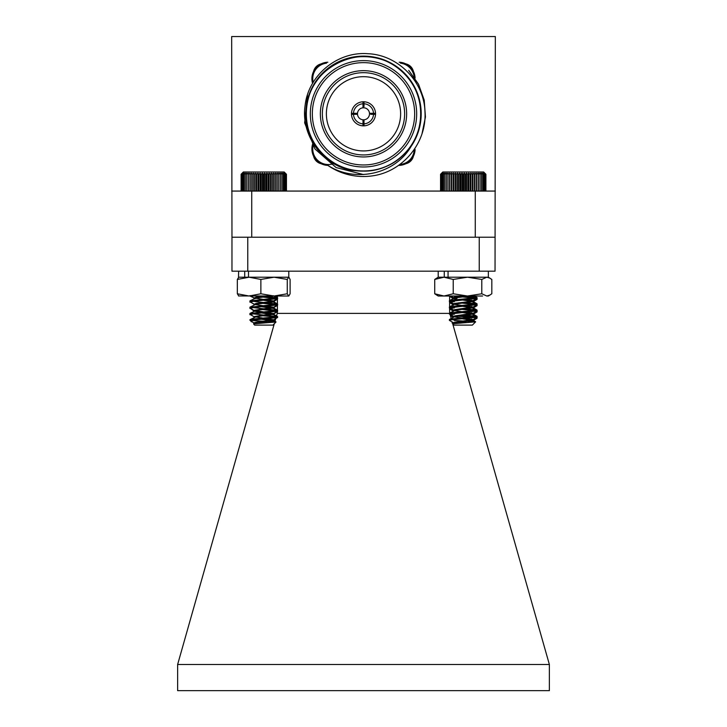<?xml version="1.0" encoding="UTF-8"?>
<svg xmlns="http://www.w3.org/2000/svg" width="727" height="727" viewBox="0 0 727 727"><rect width="100%" height="100%" fill="white"/><g stroke="black" fill="none" stroke-linecap="round" stroke-linejoin="round"><path stroke-width="1.09" d="M266.336 319.235L270.299 318.935M254.25 316.863L250.233 314.527M250.279 314.509L252.523 314.1M266.336 312.964L270.299 312.665M276.169 312.047L277.396 311.765M254.723 323.288L253.996 322.906L256.104 322.225L273.543 319.771L253.996 316.636L273.543 313.501L253.996 310.365L253.996 311.047L250.233 308.257M250.279 308.239L252.523 307.83M266.336 306.694L270.299 306.394M276.169 305.776L277.396 305.485M254.25 304.322L250.233 301.987M250.279 301.969L252.523 301.56M266.336 300.424L270.299 300.124M276.169 299.506L277.396 299.215M254.25 298.052L250.006 296.016M261.902 318.789L266.336 318.453M276.324 316.654L261.202 315.318M261.902 312.519L266.336 312.183M277.396 310.638L261.202 309.048M261.902 306.249L266.336 305.913M277.396 304.368L261.202 302.777M261.902 299.978L266.336 299.642M277.396 298.097L261.202 296.507M251.142 321.325L254.25 323.133M268.772 321.243L273.516 320.134L263.774 318.644M261.929 315.709L273.543 313.937L263.774 312.374M261.929 309.438L273.543 307.666L263.774 306.103M261.929 303.168L273.388 301.569L259.339 299.706M273.543 301.396L263.774 299.833M261.929 296.898L269.99 296.016M272.48 321.47L273.407 320.834L259.484 318.971M273.543 314.019L273.543 314.718L259.484 312.701M273.543 307.666L273.543 308.448L259.484 306.43M273.543 301.478L273.543 302.178L277.523 304.422M254.25 298.833L255.831 298.424M266.336 297.207L273.479 296.016M454.175 323.088L449.404 320.398L450.867 319.88L477.076 317.208L458.801 315.318M453.621 322.879L454.502 322.225L473.004 319.553L455.057 316.999L449.386 314.073L477.076 310.938L458.801 309.048M453.621 316.608L454.502 315.954L473.004 313.282L455.057 310.729L449.386 307.803L477.076 304.668L458.801 302.777M453.621 310.338L454.502 309.684L473.004 307.012L455.057 304.459L449.386 301.532L477.076 298.397L453.248 296.016M450.395 319.953L449.386 319.553L450.867 319.089L477.076 316.418L463.226 314.864M450.395 313.682L449.386 313.282L450.867 312.819L477.076 310.147L463.226 308.593M450.395 307.412L449.386 307.012L450.867 306.549L477.076 303.877L463.226 302.323M450.395 301.142L449.386 300.742L450.867 300.278L477.076 297.607L463.226 296.053M475.622 321.852L472.368 325.105L454.084 325.105L452.857 323.733L475.622 321.852L454.102 320.398M454.884 322.152L456.938 322.615M453.621 304.068L454.502 303.413L471.405 301.323L476.957 298.533M473.004 300.742L463.226 299.188M454.175 298.006L453.457 297.607L454.502 297.143L463.581 296.016M452.857 323.733L473.004 320.343L458.81 318.308M449.495 319.426L454.502 316.745L473.004 314.073L458.81 312.037M449.495 313.155L454.502 310.474L473.004 307.803L458.81 305.767M449.495 306.885L454.502 304.204L473.004 301.532L458.81 299.497M449.495 300.615L454.502 297.934L470.278 296.016M440.553 174.262L442.825 171.999L483.637 171.999L485.9 174.262L484.736 173.135L485.772 174.262L484.491 173.135L485.391 174.262L484.009 173.135L484.764 174.262L483.31 173.135L483.9 174.262L482.383 173.135L482.819 174.262L481.247 173.135L481.519 174.262L479.911 173.135L480.011 174.262L478.393 173.135L478.33 174.262L476.712 173.135L476.476 174.262L474.885 173.135L474.486 174.262L472.923 173.135L472.359 174.262L470.86 173.135L470.142 174.262L468.715 173.135L467.852 174.262L466.507 173.135L465.507 174.262L464.262 173.135L463.135 174.262L462.008 173.135L460.764 174.262L459.773 173.135L458.419 174.262L457.565 173.135L456.129 174.262L455.42 173.135L453.921 174.262L453.366 173.135L451.812 174.262L451.422 173.135L449.822 174.262L449.604 173.135L447.986 174.262L447.932 173.135L446.314 174.262L446.433 173.135L444.824 174.262L445.115 173.135L443.543 174.262L443.997 173.135L442.479 174.262L443.088 173.135L441.634 174.262L442.398 173.135L441.025 174.262L441.943 173.135L440.671 174.262L441.716 173.135L440.553 174.262L440.553 191.065M462.008 173.135L462.008 191.065M463.135 174.262L463.135 191.065M460.764 191.065L460.764 174.262M459.773 173.135L459.773 191.065M458.419 174.262L458.419 191.065M464.262 173.135L464.262 191.065M465.507 174.262L465.507 191.065M466.507 173.135L466.507 191.065M467.852 174.262L467.852 191.065M468.715 173.135L468.715 191.065M470.142 174.262L470.142 191.065M470.86 173.135L470.86 191.065M472.359 174.262L472.359 191.065M472.923 173.135L472.923 191.065M474.486 174.262L474.486 191.065M474.885 173.135L474.885 191.065M476.476 174.262L476.476 191.065M476.712 173.135L476.712 191.065M478.33 174.262L478.33 191.065M478.393 173.135L478.393 191.065M480.011 174.262L480.011 191.065M481.519 174.262L481.519 191.065M482.819 174.262L482.819 191.065M483.9 174.262L483.9 191.065M484.764 174.262L484.764 191.065M485.391 174.262L485.391 191.065M485.772 174.262L485.772 191.065M485.9 174.262L485.9 191.065M440.671 174.262L440.671 191.065M441.025 174.262L441.025 191.065M441.634 174.262L441.634 191.065M442.479 174.262L442.479 191.065M443.543 174.262L443.543 191.065M444.824 174.262L444.824 191.065M446.314 174.262L446.314 191.065M447.932 173.135L447.932 191.065M447.986 174.262L447.986 191.065M449.604 173.135L449.604 191.065M449.822 174.262L449.822 191.065M451.422 173.135L451.422 191.065M451.812 174.262L451.812 191.065M453.366 173.135L453.366 191.065M453.921 174.262L453.921 191.065M455.42 173.135L455.42 191.065M456.129 174.262L456.129 191.065M457.565 173.135L457.565 191.065M276.033 321.988L272.916 325.105L254.632 325.105L253.541 323.86L276.033 321.988L250.07 320.398L277.505 317.545L274.633 316.745L259.366 315.527M254.15 316.808L249.924 314.282L277.614 311.147L259.366 309.257M254.15 310.538L249.924 308.012L277.614 304.877L259.366 302.986M253.996 310.365L273.543 307.23L254.686 304.459L249.924 301.741L277.614 298.606L259.366 296.716M250.96 320.153L250.043 319.635L252.905 319.089L277.614 316.636L249.924 313.501L277.614 310.365L249.924 307.23L277.614 304.095L249.924 300.96L277.614 297.825L260.511 296.016M249.924 320.216L254.15 323.079M254.95 322.443L256.858 322.906M254.15 304.268L256.104 303.413L272.852 301.323L277.505 298.733M273.543 300.951L254.15 297.997L256.104 297.143L266.073 296.016M253.541 323.86L273.543 320.552L259.339 318.517M250.043 319.635L256.104 316.745L273.543 314.282L253.996 311.147M250.043 313.364L256.104 310.474L273.543 308.012L259.339 305.976M250.043 307.094L256.104 304.204L272.852 302.114L277.514 299.16M250.043 300.824L256.104 297.934L272.034 296.016M241.1 174.262L243.363 171.999L284.175 171.999L286.447 174.262L285.266 173.135L286.293 174.262L285.002 173.135L285.893 174.262L284.511 173.135L285.248 174.262L283.784 173.135L284.375 174.262L282.848 173.135L283.276 174.262L281.694 173.135L281.958 174.262L280.349 173.135L280.44 174.262L278.823 173.135L278.741 174.262L277.132 173.135L276.878 174.262L275.288 173.135L274.879 174.262L273.325 173.135L272.752 174.262L271.253 173.135L270.526 174.262L269.099 173.135L268.227 174.262L266.891 173.135L265.873 174.262L264.646 173.135L263.501 174.262L262.392 173.135L261.138 174.262L260.148 173.135L258.794 174.262L257.949 173.135L256.513 174.262L255.813 173.135L254.305 174.262L253.768 173.135L252.205 174.262L251.824 173.135L250.224 174.262L250.015 173.135L248.398 174.262L248.361 173.135L246.744 174.262L246.871 173.135L245.272 174.262L245.572 173.135L243.999 174.262L244.463 173.135L242.945 174.262L243.572 173.135L242.127 174.262L242.9 173.135L241.537 174.262L242.454 173.135L241.191 174.262L242.245 173.135L241.1 174.262L241.1 191.065M285.293 173.135L286.447 174.262L286.447 191.065M266.891 173.135L266.891 191.065M268.227 174.262L268.227 191.065M265.873 191.065L265.873 174.262M264.646 173.135L264.646 191.065M263.501 174.262L263.501 191.065M269.099 173.135L269.099 191.065M270.526 174.262L270.526 191.065M271.253 173.135L271.253 191.065M272.752 174.262L272.752 191.065M273.325 173.135L273.325 191.065M274.879 174.262L274.879 191.065M275.288 173.135L275.288 191.065M276.878 174.262L276.878 191.065M277.132 173.135L277.132 191.065M278.741 174.262L278.741 191.065M278.823 173.135L278.823 191.065M280.44 174.262L280.44 191.065M281.958 174.262L281.958 191.065M283.276 174.262L283.276 191.065M284.375 174.262L284.375 191.065M285.248 174.262L285.248 191.065M285.893 174.262L285.893 191.065M286.293 174.262L286.293 191.065M241.191 174.262L241.191 191.065M241.537 174.262L241.537 191.065M242.127 174.262L242.127 191.065M242.945 174.262L242.945 191.065M243.999 174.262L243.999 191.065M245.272 174.262L245.272 191.065M246.744 174.262L246.744 191.065M248.361 173.135L248.361 191.065M248.398 174.262L248.398 191.065M250.015 173.135L250.015 191.065M250.224 174.262L250.224 191.065M251.824 173.135L251.824 191.065M252.205 174.262L252.205 191.065M253.768 173.135L253.768 191.065M254.305 174.262L254.305 191.065M255.813 173.135L255.813 191.065M256.513 174.262L256.513 191.065M257.949 173.135L257.949 191.065M258.794 174.262L258.794 191.065M260.148 173.135L260.148 191.065M261.138 174.262L261.138 191.065M262.392 173.135L262.392 191.065M468.533 319.344L471.805 319.062M474.458 318.799L476.957 318.299L476.158 317.808M475.494 317.699L458.801 316.281M450.967 314.564L454.411 314.164M468.533 313.073L471.805 312.792M474.458 312.528L476.957 312.028L476.158 311.538M449.604 308.575L450.295 308.402M450.967 308.293L454.411 307.885M468.533 306.803L471.805 306.521M474.458 306.258L476.957 305.758L476.158 305.267M449.604 302.305L450.295 302.132M450.967 302.023L454.411 301.614M468.533 300.533L471.805 300.251M474.458 299.987L476.957 299.488L476.158 298.997M449.604 300.551L449.659 296.016M464.344 318.889L468.533 318.562M476.276 317.735L477.021 317.299M449.913 313.973L450.967 313.782M464.344 312.619L468.533 312.292M476.276 311.465L477.021 311.02M450.177 308.33L449.604 308.166M449.604 307.794L450.967 307.503M464.344 306.34L468.533 306.022M476.276 305.195L477.021 304.749M450.177 302.059L449.604 301.896M449.604 301.523L450.967 301.232M464.344 300.069L468.533 299.751M476.276 298.924L477.021 298.479M476.957 318.299L472.841 320.707L472.286 320.134L463.226 318.962M476.957 312.028L472.841 314.437L472.286 313.864L463.226 312.692M476.957 305.758L472.841 308.166L472.286 307.594L463.226 306.421M476.957 299.488L473.004 301.705M472.95 321.407L473.404 321.452M473.004 314.246L473.004 315.027L476.967 317.254M473.004 307.975L473.004 308.757L476.967 310.983M473.004 301.805L473.004 302.487L476.967 304.713M454.575 298.888L457.01 298.479M468.533 297.216L472.804 296.016M288.683 277.205L287.256 279.441L274.07 277.205L288.928 277.278L290.109 279.441L290.109 293.772L288.801 296.016L238.52 295.944M288.683 296.016L287.256 293.772L274.07 296.016L260.875 293.772L260.875 279.441L249.107 277.205L237.338 279.441L238.765 277.205M260.875 293.772L249.107 296.016L237.338 293.772L237.338 279.441M237.338 293.772L238.765 296.016M287.256 293.772L287.256 279.441M244.708 271.18L244.708 277.205L238.638 277.205L274.07 277.205L260.875 279.441M482.574 296.016L438.199 296.016L434.728 293.772L434.728 279.441L438.199 277.205L443.979 277.205L434.728 279.441M490.025 278.159L486.799 277.205L488.362 277.205L491.825 279.441L491.825 293.772L488.362 296.016L486.799 296.016L481.783 293.772L481.783 279.441L467.506 277.205L453.23 279.441L443.979 277.205L486.799 277.205L481.783 279.441M481.783 293.772L467.506 296.016L453.23 293.772L453.23 279.441M453.23 293.772L443.979 296.016L434.728 293.772M490.025 295.053L486.799 296.016M288.801 271.18L288.801 277.205L248.498 277.205L248.498 271.18M488.362 277.205L488.362 271.18L488.362 277.205L448.059 277.205L448.059 271.18M444.261 271.18L444.261 277.205L438.199 277.205L438.199 271.18M357.502 114.312L351.468 114.312A12.041 12.041 0 0 1 351.468 113.303L357.502 113.303A6.016 6.016 0 0 0 363 119.801L363 121.009M373.524 114.312A10.033 10.033 0 0 1 364 123.826L364 125.835A12.041 12.041 0 0 1 363 125.835L363 119.801A6.016 6.016 0 0 0 369.498 113.303L375.532 113.303A12.041 12.041 0 0 1 375.532 114.312L370.706 114.312M363 123.826A10.033 10.033 0 0 1 353.476 114.312M353.476 113.303A10.033 10.033 0 0 1 363 103.788L363 101.78A12.041 12.041 0 0 1 364 101.78L364 106.596M356.294 113.303L357.502 113.303A6.016 6.016 0 0 1 363 107.805L363 103.788M363 107.805A6.016 6.016 0 0 1 369.498 113.303M364 103.788A10.033 10.033 0 0 1 373.524 113.303M364 119.801L364 123.826M363 125.835A12.041 12.041 0 0 1 351.468 114.312M351.468 113.303A12.041 12.041 0 0 1 363 101.78M364 101.78A12.041 12.041 0 0 1 375.532 113.303M375.532 114.312A12.041 12.041 0 0 1 364 125.835M363.5 150.925A37.122 37.122 0 0 0 395.652 95.246A37.122 37.122 0 0 0 331.348 95.246A37.122 37.122 0 0 0 363.5 150.925M363.5 154.942A41.139 41.139 0 0 0 399.123 93.238A41.139 41.139 0 0 0 327.877 93.238A41.139 41.139 0 0 0 363.5 154.942A41.139 41.139 0 0 1 322.361 113.803A41.139 41.139 0 0 1 363.5 72.673M363.5 156.95A43.138 43.138 0 0 1 326.141 92.238A43.138 43.138 0 0 1 400.859 92.238A43.138 43.138 0 0 1 363.5 156.95M363.5 62.64A51.172 51.172 0 0 1 407.811 139.393A51.172 51.172 0 0 1 319.189 139.393A51.172 51.172 0 0 1 363.5 62.64M363.5 60.632A53.18 53.18 0 0 1 409.555 140.393A53.18 53.18 0 0 1 317.445 140.393A53.18 53.18 0 0 1 363.5 60.632M411.055 146.472C394.57 174.943 353.722 183.131 326.841 164.684A62.704 62.704 0 0 0 373.551 175.698C403.549 171.036 426.849 142.156 424.968 111.985C424.332 81.742 398.187 54.87 367.926 53.716C337.537 51.235 308.412 75.199 305.131 105.342C300.442 135.313 322.952 166.156 352.968 170.527L363.5 171.081C379.267 170.836 392.771 165.238 404.003 154.306L411.055 146.472A57.687 57.687 0 0 0 389.236 62.177A57.687 57.687 0 0 0 308.793 95.491A57.687 57.687 0 0 0 352.968 170.527M404.003 154.306C382.938 176.497 344.062 176.497 322.997 154.306C312.065 143.019 306.476 129.515 306.221 113.803C305.422 83.214 332.911 55.725 363.5 56.533C394.089 55.725 421.578 83.214 420.779 113.803C420.524 129.515 414.935 143.019 404.003 154.306C382.938 176.497 344.062 176.497 322.997 154.306C300.805 133.241 300.805 94.365 322.997 73.309C344.062 51.108 382.938 51.108 404.003 73.309C426.195 94.365 426.195 133.241 404.003 154.306C392.716 165.238 379.212 170.827 363.5 171.081C332.911 171.881 305.422 144.391 306.221 113.803C305.422 83.214 332.911 55.725 363.5 56.533C394.089 55.725 421.578 83.214 420.779 113.803C421.578 144.391 394.089 171.881 363.5 171.081C347.788 170.827 334.284 165.238 322.997 154.306C300.805 133.241 300.805 94.365 322.997 73.309C344.062 51.108 382.938 51.108 404.003 73.309C414.935 84.596 420.524 98.09 420.779 113.803C421.578 144.391 394.089 171.881 363.5 171.081C332.911 171.881 305.422 144.391 306.221 113.803C304.04 68.583 362.691 38.894 397.86 67.974M408.71 70.355L418.534 84.232L424.223 100.126L425.44 116.983L422.051 133.55M363.373 174.535L336.092 167.555L314.964 148.98L304.658 122.854L307.466 94.91M400.477 63.167A15.64 15.64 0 0 1 414.145 76.826M414.145 150.789A15.64 15.64 0 0 1 400.477 164.447M313.183 82.351A15.64 15.64 0 0 1 326.523 63.167M333.775 163.602A15.64 15.64 0 0 1 313.528 144.037M399.15 62.222A16.476 16.476 0 0 1 415.09 78.152M415.09 149.453A16.476 16.476 0 0 1 399.15 165.392M312.583 83.369A16.476 16.476 0 0 1 327.85 62.222M327.85 165.392A16.476 16.476 0 0 1 312.964 143.11M321.134 163.72A10.033 10.033 0 0 1 313.591 156.178M413.409 156.178A10.033 10.033 0 0 1 405.866 163.72M405.866 63.894A10.033 10.033 0 0 1 413.409 71.437M313.591 71.437A10.033 10.033 0 0 1 321.134 63.894M263.165 36.55L463.835 36.55M231.968 237.211L231.668 36.55L495.332 36.55L495.042 271.18L231.968 271.18L231.968 237.211L247.771 237.211L247.771 271.18M475.267 191.065L251.733 191.065L251.733 237.211L475.267 237.211L475.267 191.065L495.332 191.065M231.668 191.065L251.733 191.065M479.238 271.18L479.238 237.211L475.267 237.211M251.733 237.211L247.771 237.211M449.649 313.064L449.604 307.994M449.604 301.723L449.604 306.821M277.396 296.016L277.396 298.415M277.396 298.797L277.396 304.686M277.396 305.067L277.396 310.956M277.396 311.338L277.251 313.392L449.45 313.392M450.077 314.537L451.185 318.444M452.212 322.061L549.367 664.496L177.633 664.496L177.633 690.65L549.367 690.65L549.367 664.496M177.633 664.496L274.315 323.697M274.897 321.67L275.787 318.544M276.242 316.954L277.251 313.392M479.238 237.211L495.042 237.211M249.924 301.396L249.924 302.178M249.924 307.666L249.924 308.448M249.924 313.937L249.924 314.727M251.324 321.797L249.924 319.771M273.543 320.998L273.543 320.207M275.996 321.888L273.379 320.362L275.633 319.071M277.496 316.499L273.379 314.091L277.514 311.701M277.496 310.229L273.379 307.821L277.514 305.431M276.414 316.327L273.407 314.564M277.523 310.693L273.407 308.293M277.523 298.152L273.407 295.753M274.824 321.661L273.407 320.834M449.386 300.742L449.386 301.532M449.386 307.012L449.386 307.803M449.386 313.282L449.386 314.073M449.386 319.553L449.386 320.334M477.076 297.607L477.076 298.397M477.076 303.877L477.076 304.668M477.076 310.147L477.076 310.938M477.076 316.418L477.076 317.208M473.004 320.343L473.004 319.553M473.004 314.073L473.004 313.282M473.004 307.803L473.004 307.012M473.004 301.532L473.004 300.842M453.457 323.379L453.457 322.688M453.457 317.108L453.457 316.418M453.457 310.838L453.457 310.147M453.457 304.568L453.457 303.877M453.457 298.297L453.457 297.607M472.841 319.744L476.957 317.345M472.841 313.473L476.957 311.074M472.841 307.203L476.957 304.804M453.621 297.797L450.567 296.016M476.957 316.29L472.85 313.882M476.957 310.02L472.85 307.612M476.957 303.75L472.85 301.341M476.957 297.479L474.458 296.016M475.594 321.761L472.85 320.153M249.924 300.96L249.924 301.741M249.924 307.23L249.924 308.012M249.924 313.501L249.924 314.282M277.614 297.816L277.614 298.606M277.614 304.095L277.614 304.877M277.614 310.365L277.614 311.147M277.614 316.636L277.614 317.417M273.543 320.552L273.543 319.771M273.543 314.282L273.543 313.501M273.543 308.012L273.543 307.23M273.543 301.741L273.543 301.042M253.996 317.317L253.996 316.636M253.996 304.777L253.996 304.095M253.996 298.506L253.996 297.825M273.397 319.944L277.505 317.545M273.397 313.673L277.505 311.274M273.397 307.403L277.505 305.004M254.15 297.997L250.033 295.598M277.496 303.959L273.379 301.551M277.496 297.688L274.642 296.016M477.076 298.57L477.076 299.351M477.076 304.84L477.076 305.622M477.076 311.111L477.076 311.892M477.076 317.381L477.076 318.162M472.368 325.105L475.013 322.461M473.004 321.298L473.004 320.516M453.621 323.842L452.049 322.924M453.148 317.299L450.404 315.691M453.621 311.301L449.504 308.893M453.621 305.031L449.504 302.623M453.621 298.761L449.504 296.352M476.967 298.443L472.85 296.043M238.638 271.18L238.52 277.278"/></g></svg>
